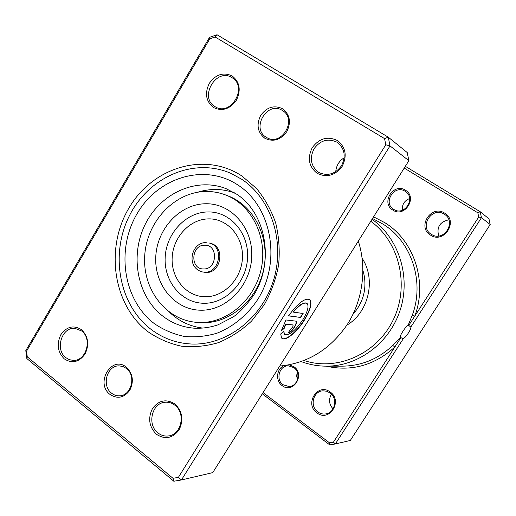 <?xml version="1.0" encoding="UTF-8"?>
<svg xmlns="http://www.w3.org/2000/svg" width="516" height="516" viewBox="0 0 516 516"><rect width="100%" height="100%" fill="white"/><g stroke="black" fill="none" stroke-linecap="round" stroke-linejoin="round"><path stroke-width="0.77" d="M405.415 190.198C417.954 197.267 404.647 218.255 392.85 210.109C380.511 203.007 393.547 182.251 405.415 190.198M393.702 209.361L394.089 209.593C404.731 216.269 416.167 197.905 405.344 191.43L405.112 191.281C394.34 184.057 382.491 202.917 393.702 209.361M289.179 364.844L293.991 366.753C305.575 374.59 292.991 394.424 282.104 385.581C275.299 380.918 276.479 368.65 284.013 365.651M283.026 384.71L288.973 386.536C297.809 386.523 301.376 372.591 293.823 367.611L288.418 365.818C279.375 365.36 275.331 379.537 283.026 384.71M263.076 392.573L329.518 442.831L333.446 442.154L394.824 347.036L392.824 345.417L400.313 337.419L403.306 338.696C404.789 337.774 406.479 335.884 408.375 333.026C410.175 330.156 411 328.157 410.846 327.021L408.724 325.486L478.719 217.01L481.46 217.675L410.846 327.021M400.313 337.419C399.926 336.632 400.784 334.613 402.893 331.362C405.028 328.034 406.763 326.028 408.111 325.338L412.271 315.263C424.862 281.82 411.549 241.623 383.175 224.221L372.533 218.494M330.195 392.025C343.275 400.874 329.176 422.791 316.895 412.826C304.04 403.97 317.83 382.285 330.195 392.025M317.804 411.91C320.152 413.613 322.719 414.29 325.519 413.948C335.032 413.103 338.167 398.281 329.982 392.87L326.647 391.212L323.016 390.818C313.167 391.044 309.413 406.24 317.804 411.91M444.611 213.108C458.782 221.106 443.85 244.32 430.538 235.122C416.625 227.098 431.208 204.155 444.611 213.108M431.37 234.348L431.931 234.677C444.012 242.062 456.744 221.815 444.611 214.417L444.263 214.185C431.989 205.981 418.618 227.001 431.37 234.348M478.719 217.01L477.822 212.792L404.228 168.074M403.306 338.696L335.329 443.966L329.782 444.921L262.296 393.811M333.446 442.154L335.329 443.966L350.319 440.464L490.2 224.531L488.981 218.849L480.19 211.715L481.46 217.675L490.2 224.531M405.337 166.313L480.19 211.715L477.822 212.792M372.036 219.281C398.52 237.979 410.904 275.937 400.442 309.245C390.102 342.605 358.588 366.27 326.493 366.167C317.753 366.154 309.348 364.631 301.267 361.6M304.111 360.542C336.916 371.501 376.693 354.208 393.179 319.985C409.936 285.909 399.526 241.952 370.778 221.28M438.697 235.993C436.459 227.195 439.845 221.796 448.849 219.81M333.059 408.904C329.008 404.351 328.466 399.429 331.44 394.147M329.518 442.831L329.782 444.921M326.144 366.167C351.499 371.791 374.39 365.418 394.824 347.036L400.835 337.716M408.724 325.486L408.111 325.338M297.468 379.77L296.635 375.945L297.255 372.094M402.377 210.244C401.919 204.575 404.344 200.66 409.665 198.512M373.571 216.843L384.897 222.712C414.019 240.533 427.712 281.781 414.78 316.102L412.271 315.263M234.567 192.874C222.435 188.598 210.167 188.379 197.751 192.204M169.725 312.438C179.162 321.358 190.269 326.583 203.04 328.118M264.76 138.211C257.542 132.348 256.188 124.749 260.69 115.416C266.817 107.07 274.112 104.838 282.575 108.734C289.947 114.565 291.34 122.215 286.773 131.696C280.498 140.081 273.158 142.255 264.76 138.211M282.342 110.463C267.462 100.497 250.744 128.349 266.172 137.224L266.701 137.54C281.375 146.821 297.655 119.589 282.665 110.663L282.342 110.463M109.96 394.411C94.854 383.04 111.824 354.75 126.388 367.231C132.915 373.726 134.057 381.401 129.819 390.257C124.066 397.868 117.442 399.249 109.96 394.411M126.42 368.463L122.976 366.534L119.19 365.87C107.051 365.218 101.31 385.626 111.508 393.14C113.888 395.043 116.539 395.933 119.454 395.811C131.361 395.843 136.501 375.667 126.42 368.463M147.879 331.659C113.004 304.904 104.948 248.312 128.91 208.083C152.362 167.532 204.394 151.188 241.927 176.008L256.413 188.379C264.76 198.492 271.197 210.057 275.718 223.08C278.982 236.65 279.956 250.583 278.634 264.876C275.983 279.014 271.197 292.301 264.276 304.73L251.486 321.152C241.436 330.511 230.381 337.683 218.313 342.676C205.955 346.275 193.603 347.436 181.251 346.159C169.196 343.508 158.07 338.67 147.879 331.659M241.604 179.2L230.807 173.318C193.713 157.038 148.524 177.175 129.406 215.752C109.934 254.143 118.964 304.782 150.904 329.253C162.746 338.264 176.117 343.179 191.017 343.998C225.821 345.804 261.644 319.004 273.461 280.465C285.458 241.991 271.242 198.512 241.604 179.2C271.242 198.512 285.458 241.991 273.461 280.465C261.644 319.004 225.821 345.804 191.017 343.998C176.117 343.179 162.746 338.264 150.904 329.253C118.964 304.782 109.934 254.143 129.406 215.752C148.524 177.175 193.713 157.038 230.807 173.318L241.604 179.2M284.742 334.439L283.523 331.433M283.774 331.207L284.477 334.175C288.741 336.084 294.836 331.311 302.769 319.862C307.549 311.883 309.039 306.478 307.239 303.64C304.485 301.796 299.848 304.621 293.327 312.109L303.144 313.509L300.66 317.463L288.521 315.882C298.113 302.847 305.272 297.474 310 299.757C312.27 303.311 310.406 310.084 304.421 320.068C296.784 332.51 284.606 342.205 281.549 337.928L280.698 333.962L283.774 331.207M281.917 338.296C285.683 341.07 296.997 331.582 304.188 319.901C310.174 309.916 312.032 303.15 309.768 299.59L309.51 299.364M295.616 321.113L296.139 321.371C296.777 322.423 296.216 324.409 294.468 327.338C292.069 330.904 289.966 332.801 288.154 333.026L290.637 329.06L292.746 327.163L293.127 325.086L285.709 324.287L284.284 328.24L281.201 331.001L285.967 319.965L295.616 321.113M288.27 332.839C290.095 332.298 292.082 330.408 294.23 327.17C295.984 324.241 296.539 322.255 295.907 321.204L295.887 321.184M335.742 171.705C336.277 165.662 339.102 160.998 344.217 157.709M317.069 173.266C308.787 166.565 307.194 158.019 312.283 147.628C319.236 138.352 327.563 135.966 337.27 140.455C345.739 147.112 347.384 155.729 342.211 166.307C335.071 175.621 326.692 177.943 317.069 173.266M336.935 142.171C328.053 138.056 320.43 140.236 314.057 148.724C309.394 158.244 310.858 166.068 318.443 172.202L319.236 172.666C327.95 176.33 335.387 173.995 341.547 165.675C346.088 156.335 344.72 148.608 337.432 142.493L336.935 142.171M156.393 434.24C149.066 426.809 147.757 418.244 152.478 408.543C158.844 400.139 166.345 398.642 174.976 404.054C182.47 411.458 183.819 420.101 179.026 429.97C172.492 438.394 164.946 439.819 156.393 434.24M174.93 405.253C172.06 403.028 168.906 402.016 165.468 402.228C152.052 402.499 146.634 424.526 157.915 432.892C161.076 435.401 164.565 436.42 168.397 435.949C181.413 434.853 186.018 413.206 174.93 405.253M64.242 358.833C57.592 352.022 56.476 343.959 60.882 334.632C66.79 326.486 73.672 324.841 81.534 329.705C88.326 336.49 89.481 344.623 85.011 354.099C78.954 362.271 72.034 363.851 64.242 358.833M81.638 330.969L74.949 328.344C61.791 326.783 54.722 349.487 65.809 357.64L69.331 359.671L73.246 360.394C86.191 361.284 92.622 338.78 81.638 330.969M213.418 107.463C205.936 101.336 204.562 93.293 209.303 83.334C215.72 74.388 223.331 71.924 232.135 75.929C239.785 82.012 241.204 90.113 236.386 100.246C229.801 109.231 222.144 111.637 213.418 107.463M231.994 77.671C216.404 67.235 198.712 97.253 214.862 106.535L215.378 106.844C230.736 116.648 248.067 87.223 232.323 77.877L231.994 77.671M279.749 366.057C307.697 363.367 330.272 349.429 347.462 324.241C362.903 299.848 367.011 268.107 358.317 241.095M178.381 477.377L181.445 479.951L212.74 472.63L408.865 160.695L390.019 145.899L181.445 479.951L173.828 481.235L26.851 358.549L25.8 350.622L209.541 37.339L217.049 34.766L388.271 137.172L390.019 145.899L385.787 144.79L384.555 138.604L215.114 36.984L209.793 38.803L26.522 351.19L27.271 356.814L172.989 478.293L178.381 477.377L385.787 144.79M408.865 160.695L407.214 152.53L388.271 137.172L384.555 138.604M27.271 356.814L26.851 358.549M25.8 350.622L26.522 351.19M209.541 37.339L209.793 38.803M172.989 478.293L173.828 481.235M217.049 34.766L215.114 36.984M281.33 330.498L284.045 328.073L285.471 324.119L292.895 324.919M288.605 315.753L300.66 317.463M300.422 317.301L302.834 313.464M306.814 303.292C303.943 301.808 299.37 304.692 293.088 311.941L293.327 312.109M202.517 271.951L206.032 272.454C221.274 273.461 225.473 246.493 210.58 243.365L209.264 243.017C224.189 246.145 219.977 273.19 204.697 272.184L202.517 271.951C185.373 267.559 191.236 242.217 205.981 242.597L206.213 242.617M195.874 322.274L201.569 322.713C229.407 323.913 257.284 300.422 263.676 269.217C270.307 238.057 254.13 205.678 228.117 195.932L225.556 194.945C219.113 192.494 212.457 191.333 205.587 191.468C174.705 192.017 147.221 221.19 144.79 254.627C141.958 288.051 164.914 319.527 195.874 322.274L198.847 322.461C226.821 323.667 254.84 300.041 261.27 268.642C267.939 237.302 251.685 204.736 225.556 194.945M200.027 310.193C225.756 311.283 250.544 286.277 251.718 257.097C253.279 227.917 231.065 203.04 205.497 203.755C179.942 204.052 157.148 228.627 155.787 256.433C154.058 284.232 174.273 309.542 200.027 310.193M326.493 366.167L342.605 366.147C361.535 365.889 378.273 358.981 392.824 345.417M163.275 316.502C172.325 323.293 182.477 327.176 193.732 328.15C201.833 328.627 209.941 327.518 218.068 324.816L233.548 316.721C239.534 312.444 246.016 305.601 253.001 296.203C274.867 263.096 266.527 213.379 236.65 194.19L226.234 188.733C196.099 176.665 159.979 193.539 144.925 224.963C129.593 256.246 137.385 296.984 163.275 316.502M238.037 185.102C271.648 206.748 281.684 261.483 257.781 299.403C247.422 315.05 233.174 326.802 217.043 333.168C206.071 336.413 195.087 337.49 184.089 336.4C173.35 334.084 163.424 329.821 154.31 323.609C123.111 299.912 115.784 249.305 137.256 213.392C158.264 177.181 204.768 162.875 238.037 185.102M204.729 245.223C191.088 244.629 189.791 269.32 203.51 268.946C217.281 269.694 218.532 244.642 204.729 245.223M203.317 303.253C225.402 304.105 246.558 282.684 247.577 257.729C248.918 232.787 229.962 211.405 207.987 211.934C186.024 212.095 166.339 233.206 165.185 257.142C163.714 281.072 181.2 302.769 203.317 303.253M204.787 296.739C223.621 297.403 241.572 279.156 242.443 257.955C243.597 236.747 227.517 218.5 208.767 218.881C190.023 218.952 173.144 236.973 172.17 257.439C170.925 277.905 185.934 296.39 204.787 296.739M409.349 325.854L409.756 326.131M352.938 314.425C359.226 307.091 363.019 299.377 364.309 291.276C365.451 284.2 364.999 277.318 362.954 270.629M346.9 325.112C368.347 312.722 376.454 279.911 362.161 258.335"/></g></svg>
